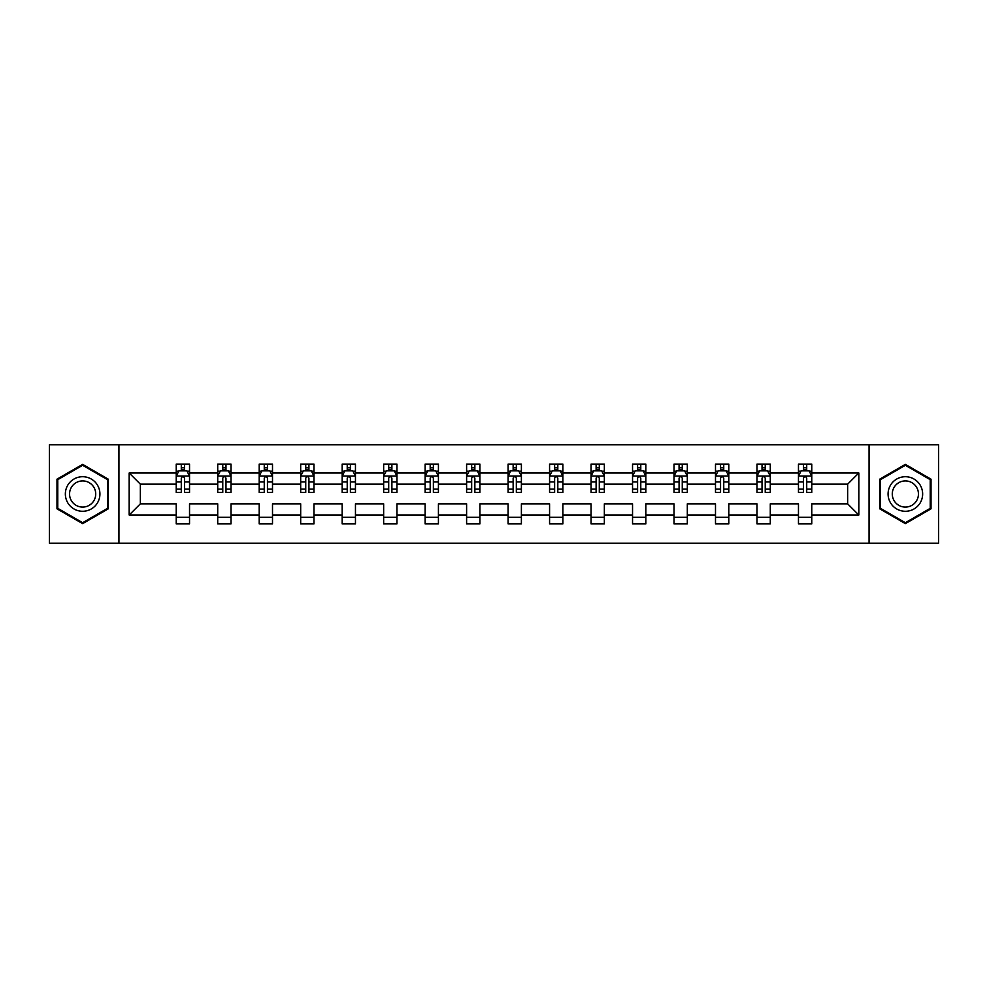 <?xml version="1.0" encoding="UTF-8"?>
<svg xmlns="http://www.w3.org/2000/svg" width="988" height="988" viewBox="0 0 988 988"><rect width="100%" height="100%" fill="white"/><g stroke="black" fill="none" stroke-linecap="round" stroke-linejoin="round"><path stroke-width="1.48" d="M869.07 444.81L49.4 444.81L49.4 543.19L938.6 543.19L938.6 444.81L869.07 444.81L869.07 543.19M811.765 515.007L811.765 503.843L847.655 503.843L858.831 515.007L811.765 515.007L811.765 523.912L798.465 523.912L798.465 515.007L770.282 515.007L770.282 523.912L756.981 523.912L756.981 515.007L728.798 515.007L728.798 523.912L715.497 523.912L715.497 515.007L687.315 515.007L687.315 523.912L674.026 523.912L674.026 515.007L645.831 515.007L645.831 523.912L632.542 523.912L632.542 515.007L604.347 515.007L604.347 523.912L591.059 523.912L591.059 515.007L562.876 515.007L562.876 523.912L549.575 523.912L549.575 515.007L521.392 515.007L521.392 523.912L508.091 523.912L508.091 515.007L479.909 515.007L479.909 523.912L466.608 523.912L466.608 515.007L438.425 515.007L438.425 523.912L425.124 523.912L425.124 515.007L396.941 515.007L396.941 523.912L383.653 523.912L383.653 515.007L355.458 515.007L355.458 523.912L342.169 523.912L342.169 515.007L313.974 515.007L313.974 523.912L300.685 523.912L300.685 515.007L272.503 515.007L272.503 523.912L259.202 523.912L259.202 515.007L231.019 515.007L231.019 523.912L217.718 523.912L217.718 515.007L189.535 515.007L189.535 523.912L176.234 523.912L176.234 515.007L129.169 515.007L129.169 472.993L176.234 472.993L176.234 464.088L189.535 464.088L189.535 472.993L217.718 472.993L217.718 464.088L231.019 464.088L231.019 472.993L259.202 472.993L259.202 464.088L272.503 464.088L272.503 472.993L300.685 472.993L300.685 464.088L313.974 464.088L313.974 472.993L342.169 472.993L342.169 464.088L355.458 464.088L355.458 472.993L383.653 472.993L383.653 464.088L396.941 464.088L396.941 472.993L425.124 472.993L425.124 464.088L438.425 464.088L438.425 472.993L466.608 472.993L466.608 464.088L479.909 464.088L479.909 472.993L508.091 472.993L508.091 464.088L521.392 464.088L521.392 472.993L549.575 472.993L549.575 464.088L562.876 464.088L562.876 472.993L591.059 472.993L591.059 464.088L604.347 464.088L604.347 472.993L632.542 472.993L632.542 464.088L645.831 464.088L645.831 472.993L674.026 472.993L674.026 464.088L687.315 464.088L687.315 472.993L715.497 472.993L715.497 464.088L728.798 464.088L728.798 472.993L756.981 472.993L756.981 464.088L770.282 464.088L770.282 472.993L798.465 472.993L798.465 464.088L811.765 464.088L811.765 472.993L858.831 472.993L858.831 515.007M118.931 543.19L118.931 444.81M798.465 472.993L798.465 484.157L770.282 484.157L770.282 472.993M770.282 515.007L770.282 503.843L798.465 503.843L798.465 515.007M756.981 472.993L756.981 484.157L728.798 484.157L728.798 472.993M728.798 515.007L728.798 503.843L756.981 503.843L756.981 515.007M715.497 472.993L715.497 484.157L687.315 484.157L687.315 472.993M687.315 515.007L687.315 503.843L715.497 503.843L715.497 515.007M674.026 472.993L674.026 484.157L645.831 484.157L645.831 472.993M645.831 515.007L645.831 503.843L674.026 503.843L674.026 515.007M632.542 472.993L632.542 484.157L604.347 484.157L604.347 472.993M604.347 515.007L604.347 503.843L632.542 503.843L632.542 515.007M591.059 472.993L591.059 484.157L562.876 484.157L562.876 472.993M562.876 515.007L562.876 503.843L591.059 503.843L591.059 515.007M549.575 472.993L549.575 484.157L521.392 484.157L521.392 472.993M521.392 515.007L521.392 503.843L549.575 503.843L549.575 515.007M508.091 472.993L508.091 484.157L479.909 484.157L479.909 472.993M479.909 515.007L479.909 503.843L508.091 503.843L508.091 515.007M466.608 472.993L466.608 484.157L438.425 484.157L438.425 472.993M438.425 515.007L438.425 503.843L466.608 503.843L466.608 515.007M425.124 472.993L425.124 484.157L396.941 484.157L396.941 472.993M396.941 515.007L396.941 503.843L425.124 503.843L425.124 515.007M383.653 472.993L383.653 484.157L355.458 484.157L355.458 472.993M355.458 515.007L355.458 503.843L383.653 503.843L383.653 515.007M342.169 472.993L342.169 484.157L313.974 484.157L313.974 472.993M313.974 515.007L313.974 503.843L342.169 503.843L342.169 515.007M300.685 472.993L300.685 484.157L272.503 484.157L272.503 472.993M272.503 515.007L272.503 503.843L300.685 503.843L300.685 515.007M259.202 472.993L259.202 484.157L231.019 484.157L231.019 472.993M231.019 515.007L231.019 503.843L259.202 503.843L259.202 515.007M217.718 472.993L217.718 484.157L189.535 484.157L189.535 472.993M189.535 515.007L189.535 503.843L217.718 503.843L217.718 515.007M176.234 472.993L176.234 484.157L140.345 484.157L140.345 503.843L176.234 503.843L176.234 515.007M129.169 472.993L140.345 484.157M847.655 503.843L847.655 484.157L811.765 484.157L811.765 472.993M803.516 470.733L806.714 470.733M762.032 470.733L765.231 470.733M720.548 470.733L723.747 470.733M679.077 470.733L682.263 470.733M637.593 470.733L640.78 470.733M596.11 470.733L599.296 470.733M554.626 470.733L557.812 470.733M513.143 470.733L516.341 470.733M471.659 470.733L474.858 470.733M430.188 470.733L433.374 470.733M388.704 470.733L391.89 470.733M347.22 470.733L350.407 470.733M305.737 470.733L308.923 470.733M264.253 470.733L267.452 470.733M222.769 470.733L225.968 470.733M181.286 470.733L184.484 470.733M176.234 517.267L189.535 517.267M217.718 517.267L231.019 517.267M259.202 517.267L272.503 517.267M300.685 517.267L313.974 517.267M342.169 517.267L355.458 517.267M383.653 517.267L396.941 517.267M425.124 517.267L438.425 517.267M466.608 517.267L479.909 517.267M508.091 517.267L521.392 517.267M549.575 517.267L562.876 517.267M591.059 517.267L604.347 517.267M632.542 517.267L645.831 517.267M674.026 517.267L687.315 517.267M715.497 517.267L728.798 517.267M756.981 517.267L770.282 517.267M798.465 517.267L811.765 517.267M140.345 503.843L129.169 515.007M858.831 472.993L847.655 484.157M108.297 479.18L82.634 464.372L56.983 479.18L56.983 508.82L82.634 523.628L108.297 508.82L108.297 479.18M879.703 479.18L879.703 508.82L905.366 523.628L931.017 508.82L931.017 479.18L905.366 464.372L879.703 479.18M184.484 467.546L181.286 467.546M178.742 471.19L176.234 471.19L176.234 464.088L181.286 464.088L181.286 470.868M176.234 489.072L176.234 492.407L181.286 492.407L181.286 489.072L176.234 489.072L176.234 484.157M189.535 484.157L189.535 492.407L184.484 492.407L184.484 478.18C183.422 476.13 182.36 476.13 181.286 478.18L181.286 489.072M187.028 471.19L189.535 471.19L189.535 464.088L184.484 464.088L184.484 470.868M189.535 476.179L186.88 470.868L178.902 470.868L176.234 476.179M225.968 467.546L222.769 467.546M220.225 471.19L217.718 471.19L217.718 464.088L222.769 464.088L222.769 470.868M217.718 489.072L217.718 492.407L222.769 492.407L222.769 489.072L217.718 489.072L217.718 484.157M231.019 484.157L231.019 492.407L225.968 492.407L225.968 478.18C224.906 476.13 223.844 476.13 222.769 478.18L222.769 489.072M228.512 471.19L231.019 471.19L231.019 464.088L225.968 464.088L225.968 470.868M231.019 476.179L228.352 470.868L220.373 470.868L217.718 476.179M267.452 467.546L264.253 467.546M261.697 471.19L259.202 471.19L259.202 464.088L264.253 464.088L264.253 470.868M259.202 489.072L259.202 492.407L264.253 492.407L264.253 489.072L259.202 489.072L259.202 484.157M272.503 484.157L272.503 492.407L267.452 492.407L267.452 478.18C266.377 476.13 265.315 476.13 264.253 478.18L264.253 489.072M269.996 471.19L272.503 471.19L272.503 464.088L267.452 464.088L267.452 470.868M272.503 476.179L269.835 470.868L261.857 470.868L259.202 476.179M67.666 485.355A17.29 17.29 0 0 0 74.001 508.968A17.29 17.29 0 0 0 97.602 502.645A17.29 17.29 0 0 0 91.279 479.032A17.29 17.29 0 0 0 67.666 485.355M71.309 487.455A13.091 13.091 0 0 0 76.101 505.337A13.091 13.091 0 0 0 93.971 500.546A13.091 13.091 0 0 0 89.179 482.663A13.091 13.091 0 0 0 71.309 487.455M107.507 479.649L107.507 508.351L82.634 522.714L57.773 508.351L57.773 479.649L82.634 465.286L107.507 479.649M890.398 485.355A17.29 17.29 0 0 0 896.721 508.968A17.29 17.29 0 0 0 920.334 502.645A17.29 17.29 0 0 0 913.999 479.032A17.29 17.29 0 0 0 890.398 485.355M894.029 487.455A13.091 13.091 0 0 0 898.821 505.337A13.091 13.091 0 0 0 916.691 500.546A13.091 13.091 0 0 0 911.899 482.663A13.091 13.091 0 0 0 894.029 487.455M930.227 479.649L930.227 508.351L905.366 522.714L880.493 508.351L880.493 479.649L905.366 465.286L930.227 479.649M308.923 467.546L305.737 467.546M303.18 471.19L300.685 471.19L300.685 464.088L305.737 464.088L305.737 470.868M300.685 489.072L300.685 492.407L305.737 492.407L305.737 489.072L300.685 489.072L300.685 484.157M313.974 484.157L313.974 492.407L308.923 492.407L308.923 478.18C307.861 476.13 306.799 476.13 305.737 478.18L305.737 489.072M311.479 471.19L313.974 471.19L313.974 464.088L308.923 464.088L308.923 470.868M313.974 476.179L311.319 470.868L303.341 470.868L300.685 476.179M350.407 467.546L347.22 467.546M344.664 471.19L342.169 471.19L342.169 464.088L347.22 464.088L347.22 470.868M342.169 489.072L342.169 492.407L347.22 492.407L347.22 489.072L342.169 489.072L342.169 484.157M355.458 484.157L355.458 492.407L350.407 492.407L350.407 478.18C349.344 476.13 348.282 476.13 347.22 478.18L347.22 489.072M352.963 471.19L355.458 471.19L355.458 464.088L350.407 464.088L350.407 470.868M355.458 476.179L352.802 470.868L344.824 470.868L342.169 476.179M391.89 467.546L388.704 467.546M386.147 471.19L383.653 471.19L383.653 464.088L388.704 464.088L388.704 470.868M383.653 489.072L383.653 492.407L388.704 492.407L388.704 489.072L383.653 489.072L383.653 484.157M396.941 484.157L396.941 492.407L391.89 492.407L391.89 478.18C390.828 476.13 389.766 476.13 388.704 478.18L388.704 489.072M394.447 471.19L396.941 471.19L396.941 464.088L391.89 464.088L391.89 470.868M396.941 476.179L394.286 470.868L386.308 470.868L383.653 476.179M433.374 467.546L430.188 467.546M427.631 471.19L425.124 471.19L425.124 464.088L430.188 464.088L430.188 470.868M425.124 489.072L425.124 492.407L430.188 492.407L430.188 489.072L425.124 489.072L425.124 484.157M438.425 484.157L438.425 492.407L433.374 492.407L433.374 478.18C432.312 476.13 431.25 476.13 430.188 478.18L430.188 489.072M435.93 471.19L438.425 471.19L438.425 464.088L433.374 464.088L433.374 470.868M438.425 476.179L435.77 470.868L427.792 470.868L425.124 476.179M474.858 467.546L471.659 467.546M469.115 471.19L466.608 471.19L466.608 464.088L471.659 464.088L471.659 470.868M466.608 489.072L466.608 492.407L471.659 492.407L471.659 489.072L466.608 489.072L466.608 484.157M479.909 484.157L479.909 492.407L474.858 492.407L474.858 478.18C473.795 476.13 472.733 476.13 471.659 478.18L471.659 489.072M477.402 471.19L479.909 471.19L479.909 464.088L474.858 464.088L474.858 470.868M479.909 476.179L477.253 470.868L469.275 470.868L466.608 476.179M516.341 467.546L513.143 467.546M510.598 471.19L508.091 471.19L508.091 464.088L513.143 464.088L513.143 470.868M508.091 489.072L508.091 492.407L513.143 492.407L513.143 489.072L508.091 489.072L508.091 484.157M521.392 484.157L521.392 492.407L516.341 492.407L516.341 478.18C515.279 476.13 514.205 476.13 513.143 478.18L513.143 489.072M518.885 471.19L521.392 471.19L521.392 464.088L516.341 464.088L516.341 470.868M521.392 476.179L518.725 470.868L510.747 470.868L508.091 476.179M557.812 467.546L554.626 467.546M552.07 471.19L549.575 471.19L549.575 464.088L554.626 464.088L554.626 470.868M549.575 489.072L549.575 492.407L554.626 492.407L554.626 489.072L549.575 489.072L549.575 484.157M562.876 484.157L562.876 492.407L557.812 492.407L557.812 478.18C556.75 476.13 555.688 476.13 554.626 478.18L554.626 489.072M560.369 471.19L562.876 471.19L562.876 464.088L557.812 464.088L557.812 470.868M562.876 476.179L560.208 470.868L552.23 470.868L549.575 476.179M599.296 467.546L596.11 467.546M593.553 471.19L591.059 471.19L591.059 464.088L596.11 464.088L596.11 470.868M591.059 489.072L591.059 492.407L596.11 492.407L596.11 489.072L591.059 489.072L591.059 484.157M604.347 484.157L604.347 492.407L599.296 492.407L599.296 478.18C598.234 476.13 597.172 476.13 596.11 478.18L596.11 489.072M601.853 471.19L604.347 471.19L604.347 464.088L599.296 464.088L599.296 470.868M604.347 476.179L601.692 470.868L593.714 470.868L591.059 476.179M640.78 467.546L637.593 467.546M635.037 471.19L632.542 471.19L632.542 464.088L637.593 464.088L637.593 470.868M632.542 489.072L632.542 492.407L637.593 492.407L637.593 489.072L632.542 489.072L632.542 484.157M645.831 484.157L645.831 492.407L640.78 492.407L640.78 478.18C639.718 476.13 638.656 476.13 637.593 478.18L637.593 489.072M643.336 471.19L645.831 471.19L645.831 464.088L640.78 464.088L640.78 470.868M645.831 476.179L643.176 470.868L635.198 470.868L632.542 476.179M682.263 467.546L679.077 467.546M676.521 471.19L674.026 471.19L674.026 464.088L679.077 464.088L679.077 470.868M674.026 489.072L674.026 492.407L679.077 492.407L679.077 489.072L674.026 489.072L674.026 484.157M687.315 484.157L687.315 492.407L682.263 492.407L682.263 478.18C681.201 476.13 680.139 476.13 679.077 478.18L679.077 489.072M684.82 471.19L687.315 471.19L687.315 464.088L682.263 464.088L682.263 470.868M687.315 476.179L684.659 470.868L676.681 470.868L674.026 476.179M723.747 467.546L720.548 467.546M718.004 471.19L715.497 471.19L715.497 464.088L720.548 464.088L720.548 470.868M715.497 489.072L715.497 492.407L720.548 492.407L720.548 489.072L715.497 489.072L715.497 484.157M728.798 484.157L728.798 492.407L723.747 492.407L723.747 478.18C722.685 476.13 721.623 476.13 720.548 478.18L720.548 489.072M726.304 471.19L728.798 471.19L728.798 464.088L723.747 464.088L723.747 470.868M728.798 476.179L726.143 470.868L718.165 470.868L715.497 476.179M765.231 467.546L762.032 467.546M759.488 471.19L756.981 471.19L756.981 464.088L762.032 464.088L762.032 470.868M756.981 489.072L756.981 492.407L762.032 492.407L762.032 489.072L756.981 489.072L756.981 484.157M770.282 484.157L770.282 492.407L765.231 492.407L765.231 478.18C764.169 476.13 763.106 476.13 762.032 478.18L762.032 489.072M767.775 471.19L770.282 471.19L770.282 464.088L765.231 464.088L765.231 470.868M770.282 476.179L767.627 470.868L759.649 470.868L756.981 476.179M806.714 467.546L803.516 467.546M800.972 471.19L798.465 471.19L798.465 464.088L803.516 464.088L803.516 470.868M798.465 489.072L798.465 492.407L803.516 492.407L803.516 489.072L798.465 489.072L798.465 484.157M811.765 484.157L811.765 492.407L806.714 492.407L806.714 478.18C805.652 476.13 804.578 476.13 803.516 478.18L803.516 489.072M809.258 471.19L811.765 471.19L811.765 464.088L806.714 464.088L806.714 470.868M811.765 476.179L809.098 470.868L801.12 470.868L798.465 476.179M189.474 476.055L176.309 476.055M189.535 489.072L184.484 489.072M181.286 481.946L176.234 481.946M189.535 481.946L184.484 481.946M184.484 469.238L181.286 469.238M230.945 476.055L217.792 476.055M231.019 489.072L225.968 489.072M222.769 481.946L217.718 481.946M231.019 481.946L225.968 481.946M225.968 469.238L222.769 469.238M272.429 476.055L259.264 476.055M272.503 489.072L267.452 489.072M264.253 481.946L259.202 481.946M272.503 481.946L267.452 481.946M267.452 469.238L264.253 469.238M313.912 476.055L300.747 476.055M313.974 489.072L308.923 489.072M305.737 481.946L300.685 481.946M313.974 481.946L308.923 481.946M308.923 469.238L305.737 469.238M355.396 476.055L342.231 476.055M355.458 489.072L350.407 489.072M347.22 481.946L342.169 481.946M355.458 481.946L350.407 481.946M350.407 469.238L347.22 469.238M396.88 476.055L383.715 476.055M396.941 489.072L391.89 489.072M388.704 481.946L383.653 481.946M396.941 481.946L391.89 481.946M391.89 469.238L388.704 469.238M438.363 476.055L425.198 476.055M438.425 489.072L433.374 489.072M430.188 481.946L425.124 481.946M438.425 481.946L433.374 481.946M433.374 469.238L430.188 469.238M479.835 476.055L466.682 476.055M479.909 489.072L474.858 489.072M471.659 481.946L466.608 481.946M479.909 481.946L474.858 481.946M474.858 469.238L471.659 469.238M521.318 476.055L508.165 476.055M521.392 489.072L516.341 489.072M513.143 481.946L508.091 481.946M521.392 481.946L516.341 481.946M516.341 469.238L513.143 469.238M562.802 476.055L549.637 476.055M562.876 489.072L557.812 489.072M554.626 481.946L549.575 481.946M562.876 481.946L557.812 481.946M557.812 469.238L554.626 469.238M604.286 476.055L591.12 476.055M604.347 489.072L599.296 489.072M596.11 481.946L591.059 481.946M604.347 481.946L599.296 481.946M599.296 469.238L596.11 469.238M645.769 476.055L632.604 476.055M645.831 489.072L640.78 489.072M637.593 481.946L632.542 481.946M645.831 481.946L640.78 481.946M640.78 469.238L637.593 469.238M687.253 476.055L674.088 476.055M687.315 489.072L682.263 489.072M679.077 481.946L674.026 481.946M687.315 481.946L682.263 481.946M682.263 469.238L679.077 469.238M728.736 476.055L715.571 476.055M728.798 489.072L723.747 489.072M720.548 481.946L715.497 481.946M728.798 481.946L723.747 481.946M723.747 469.238L720.548 469.238M770.208 476.055L757.055 476.055M770.282 489.072L765.231 489.072M762.032 481.946L756.981 481.946M770.282 481.946L765.231 481.946M765.231 469.238L762.032 469.238M811.691 476.055L798.526 476.055M811.765 489.072L806.714 489.072M803.516 481.946L798.465 481.946M811.765 481.946L806.714 481.946M806.714 469.238L803.516 469.238"/></g></svg>
